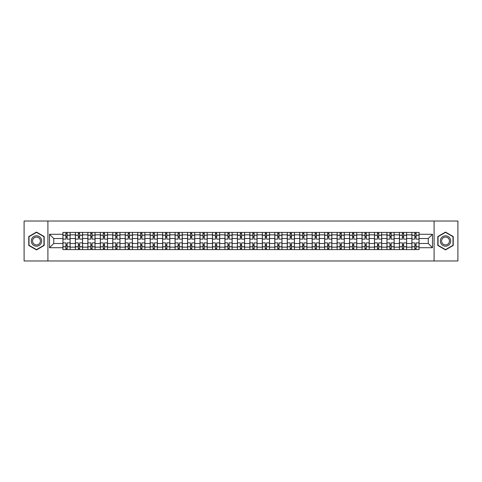 <?xml version="1.0" encoding="UTF-8"?>
<svg xmlns="http://www.w3.org/2000/svg" width="482" height="482" viewBox="0 0 482 482"><rect width="100%" height="100%" fill="white"/><g stroke="black" fill="none" stroke-linecap="round" stroke-linejoin="round"><path stroke-width="0.72" d="M434.095 260.973L457.9 260.973L457.9 221.027L24.1 221.027L24.1 260.973L434.095 260.973L434.095 221.027M75.391 249.586L75.391 234.848L70.119 234.848L70.119 249.586M70.119 234.848L70.119 232.414M75.391 234.848L75.391 232.414M82.579 232.414L82.579 249.586M87.851 249.586L87.851 232.414M95.044 232.414L95.044 249.586M100.316 249.586L100.316 232.414M107.504 232.414L107.504 249.586M112.776 249.586L112.776 232.414M119.97 232.414L119.97 249.586M125.242 249.586L125.242 232.414M132.43 232.414L132.43 249.586M137.701 249.586L137.701 232.414M144.895 232.414L144.895 249.586M150.167 249.586L150.167 232.414M157.355 232.414L157.355 249.586M162.627 249.586L162.627 232.414M169.821 232.414L169.821 249.586M175.093 249.586L175.093 232.414M182.28 232.414L182.28 249.586M187.552 249.586L187.552 232.414M194.746 232.414L194.746 249.586M200.018 249.586L200.018 232.414M207.206 232.414L207.206 249.586M212.478 249.586L212.478 232.414M219.672 232.414L219.672 249.586M224.943 249.586L224.943 232.414M232.131 232.414L232.131 249.586M237.403 249.586L237.403 232.414M244.597 232.414L244.597 249.586M249.869 249.586L249.869 232.414M257.057 232.414L257.057 249.586M262.329 249.586L262.329 232.414M269.522 232.414L269.522 249.586M274.794 249.586L274.794 232.414M281.982 232.414L281.982 249.586M287.254 249.586L287.254 232.414M294.448 232.414L294.448 249.586M299.72 249.586L299.72 232.414M306.907 232.414L306.907 249.586M312.179 249.586L312.179 232.414M319.373 232.414L319.373 249.586M324.645 249.586L324.645 232.414M331.833 232.414L331.833 249.586M337.105 249.586L337.105 232.414M344.299 232.414L344.299 249.586M349.571 249.586L349.571 232.414M356.758 232.414L356.758 249.586M362.03 249.586L362.03 232.414M369.224 232.414L369.224 249.586M374.496 249.586L374.496 232.414M381.684 232.414L381.684 249.586M386.956 249.586L386.956 232.414M394.149 232.414L394.149 249.586M399.421 249.586L399.421 232.414M406.609 232.414L406.609 249.586M411.881 249.586L411.881 232.414M411.881 243.476L406.609 243.476M399.421 243.476L394.149 243.476M386.956 243.476L381.684 243.476M374.496 243.476L369.224 243.476M362.03 243.476L356.758 243.476M349.571 243.476L344.299 243.476M337.105 243.476L331.833 243.476M324.645 243.476L319.373 243.476M312.179 243.476L306.907 243.476M299.72 243.476L294.448 243.476M287.254 243.476L281.982 243.476M274.794 243.476L269.522 243.476M262.329 243.476L257.057 243.476M249.869 243.476L244.597 243.476M237.403 243.476L232.131 243.476M224.943 243.476L219.672 243.476M212.478 243.476L207.206 243.476M200.018 243.476L194.746 243.476M187.552 243.476L182.28 243.476M175.093 243.476L169.821 243.476M162.627 243.476L157.355 243.476M150.167 243.476L144.895 243.476M137.701 243.476L132.43 243.476M125.242 243.476L119.97 243.476M112.776 243.476L107.504 243.476M100.316 243.476L95.044 243.476M87.851 243.476L82.579 243.476M75.391 243.476L70.119 243.476M411.881 238.524L406.609 238.524M399.421 238.524L394.149 238.524M386.956 238.524L381.684 238.524M374.496 238.524L369.224 238.524M362.03 238.524L356.758 238.524M349.571 238.524L344.299 238.524M337.105 238.524L331.833 238.524M324.645 238.524L319.373 238.524M312.179 238.524L306.907 238.524M299.72 238.524L294.448 238.524M287.254 238.524L281.982 238.524M274.794 238.524L269.522 238.524M262.329 238.524L257.057 238.524M249.869 238.524L244.597 238.524M237.403 238.524L232.131 238.524M224.943 238.524L219.672 238.524M212.478 238.524L207.206 238.524M200.018 238.524L194.746 238.524M187.552 238.524L182.28 238.524M175.093 238.524L169.821 238.524M162.627 238.524L157.355 238.524M150.167 238.524L144.895 238.524M137.701 238.524L132.43 238.524M125.242 238.524L119.97 238.524M112.776 238.524L107.504 238.524M100.316 238.524L95.044 238.524M87.851 238.524L82.579 238.524M75.391 238.524L70.119 238.524M53.737 243.476L62.925 243.476L62.925 238.524L53.737 238.524L53.737 243.476L49.507 247.712L49.507 234.288L62.925 234.288L62.925 238.524M419.075 238.524L419.075 243.476L428.263 243.476L428.263 238.524L419.075 238.524L419.075 232.414L62.925 232.414L62.925 234.288M419.075 234.288L432.493 234.288L432.493 247.712L419.075 247.712L419.075 243.476M62.925 243.476L62.925 249.586L419.075 249.586L419.075 247.712M62.925 247.712L49.507 247.712M47.905 260.973L47.905 221.027M44.193 236.548L36.481 232.095L28.775 236.548L28.775 245.452L36.481 249.905L44.193 245.452L44.193 236.548M453.225 236.548L445.519 232.095L437.807 236.548L437.807 245.452L445.519 249.905L453.225 245.452L453.225 236.548M67.161 248.393L65.883 248.393M65.883 233.607L67.161 233.607M79.62 248.393L78.343 248.393M78.343 233.607L79.62 233.607M92.086 248.393L90.809 248.393M90.809 233.607L92.086 233.607M104.546 248.393L103.269 248.393M103.269 233.607L104.546 233.607M117.012 248.393L115.734 248.393M115.734 233.607L117.012 233.607M129.477 248.393L128.194 248.393M128.194 233.607L129.477 233.607M141.937 248.393L140.66 248.393M140.66 233.607L141.937 233.607M154.403 248.393L153.119 248.393M153.119 233.607L154.403 233.607M166.862 248.393L165.585 248.393M165.585 233.607L166.862 233.607M179.328 248.393L178.045 248.393M178.045 233.607L179.328 233.607M191.788 248.393L190.511 248.393M190.511 233.607L191.788 233.607M204.254 248.393L202.97 248.393M202.97 233.607L204.254 233.607M216.713 248.393L215.436 248.393M215.436 233.607L216.713 233.607M229.179 248.393L227.896 248.393M227.896 233.607L229.179 233.607M241.639 248.393L240.361 248.393M240.361 233.607L241.639 233.607M254.104 248.393L252.821 248.393M252.821 233.607L254.104 233.607M266.564 248.393L265.287 248.393M265.287 233.607L266.564 233.607M279.03 248.393L277.746 248.393M277.746 233.607L279.03 233.607M291.49 248.393L290.212 248.393M290.212 233.607L291.49 233.607M303.955 248.393L302.672 248.393M302.672 233.607L303.955 233.607M316.415 248.393L315.138 248.393M315.138 233.607L316.415 233.607M328.881 248.393L327.597 248.393M327.597 233.607L328.881 233.607M341.34 248.393L340.063 248.393M340.063 233.607L341.34 233.607M353.806 248.393L352.523 248.393M352.523 233.607L353.806 233.607M366.266 248.393L364.988 248.393M364.988 233.607L366.266 233.607M378.732 248.393L377.454 248.393M377.454 233.607L378.732 233.607M391.191 248.393L389.914 248.393M389.914 233.607L391.191 233.607M403.657 248.393L402.38 248.393M402.38 233.607L403.657 233.607M416.117 248.393L414.839 248.393M414.839 233.607L416.117 233.607M49.507 234.288L53.737 238.524M428.263 243.476L432.493 247.712M428.263 238.524L432.493 234.288M70.077 249.586L70.077 239.12L67.161 239.12L67.161 232.414M65.883 232.414L65.883 239.12L62.967 239.12L62.967 232.414M70.077 239.12L70.077 232.414M62.967 249.586L62.967 242.88L65.883 242.88L65.883 249.586M67.161 249.586L67.161 242.88L70.077 242.88M65.883 237.367L67.161 237.367M62.967 242.88L62.967 239.12M67.161 244.633L65.883 244.633M67.161 248.549L65.883 248.549M65.883 245.675L67.161 245.675M67.161 236.325L65.883 236.325M65.883 233.451L67.161 233.451M31.987 243.597A5.194 5.194 0 0 0 39.078 245.495A5.194 5.194 0 0 0 40.982 238.403A5.194 5.194 0 0 0 33.885 236.505A5.194 5.194 0 0 0 31.987 243.597M33.077 242.964A3.934 3.934 0 0 0 38.452 244.404A3.934 3.934 0 0 0 39.886 239.036A3.934 3.934 0 0 0 34.517 237.596A3.934 3.934 0 0 0 33.077 242.964M36.481 232.372L43.952 236.686L43.952 245.314L36.481 249.628L29.01 245.314L29.01 236.686L36.481 232.372M441.018 243.597A5.194 5.194 0 0 0 448.115 245.495A5.194 5.194 0 0 0 450.013 238.403A5.194 5.194 0 0 0 442.922 236.505A5.194 5.194 0 0 0 441.018 243.597M442.115 242.964A3.934 3.934 0 0 0 447.483 244.404A3.934 3.934 0 0 0 448.923 239.036A3.934 3.934 0 0 0 443.548 237.596A3.934 3.934 0 0 0 442.115 242.964M445.519 232.372L452.99 236.686L452.99 245.314L445.519 249.628L438.048 245.314L438.048 236.686L445.519 232.372M82.536 249.586L82.536 239.12L79.62 239.12L79.62 232.414M78.343 232.414L78.343 239.12L75.427 239.12L75.427 232.414M82.536 239.12L82.536 232.414M75.427 249.586L75.427 242.88L78.343 242.88L78.343 249.586M79.62 249.586L79.62 242.88L82.536 242.88M78.343 237.367L79.62 237.367M75.427 242.88L75.427 239.12M79.62 244.633L78.343 244.633M79.62 248.549L78.343 248.549M78.343 245.675L79.62 245.675M79.62 236.325L78.343 236.325M78.343 233.451L79.62 233.451M95.002 249.586L95.002 239.12L92.086 239.12L92.086 232.414M90.809 232.414L90.809 239.12L87.893 239.12L87.893 232.414M95.002 239.12L95.002 232.414M87.893 249.586L87.893 242.88L90.809 242.88L90.809 249.586M92.086 249.586L92.086 242.88L95.002 242.88M90.809 237.367L92.086 237.367M87.893 242.88L87.893 239.12M92.086 244.633L90.809 244.633M92.086 248.549L90.809 248.549M90.809 245.675L92.086 245.675M92.086 236.325L90.809 236.325M90.809 233.451L92.086 233.451M107.462 249.586L107.462 239.12L104.546 239.12L104.546 232.414M103.269 232.414L103.269 239.12L100.352 239.12L100.352 232.414M107.462 239.12L107.462 232.414M100.352 249.586L100.352 242.88L103.269 242.88L103.269 249.586M104.546 249.586L104.546 242.88L107.462 242.88M103.269 237.367L104.546 237.367M100.352 242.88L100.352 239.12M104.546 244.633L103.269 244.633M104.546 248.549L103.269 248.549M103.269 245.675L104.546 245.675M104.546 236.325L103.269 236.325M103.269 233.451L104.546 233.451M119.928 249.586L119.928 239.12L117.012 239.12L117.012 232.414M115.734 232.414L115.734 239.12L112.818 239.12L112.818 232.414M119.928 239.12L119.928 232.414M112.818 249.586L112.818 242.88L115.734 242.88L115.734 249.586M117.012 249.586L117.012 242.88L119.928 242.88M115.734 237.367L117.012 237.367M112.818 242.88L112.818 239.12M117.012 244.633L115.734 244.633M117.012 248.549L115.734 248.549M115.734 245.675L117.012 245.675M117.012 236.325L115.734 236.325M115.734 233.451L117.012 233.451M132.387 249.586L132.387 239.12L129.477 239.12L129.477 232.414M128.194 232.414L128.194 239.12L125.278 239.12L125.278 232.414M132.387 239.12L132.387 232.414M125.278 249.586L125.278 242.88L128.194 242.88L128.194 249.586M129.477 249.586L129.477 242.88L132.387 242.88M128.194 237.367L129.477 237.367M125.278 242.88L125.278 239.12M129.477 244.633L128.194 244.633M129.477 248.549L128.194 248.549M128.194 245.675L129.477 245.675M129.477 236.325L128.194 236.325M128.194 233.451L129.477 233.451M144.853 249.586L144.853 239.12L141.937 239.12L141.937 232.414M140.66 232.414L140.66 239.12L137.744 239.12L137.744 232.414M144.853 239.12L144.853 232.414M137.744 249.586L137.744 242.88L140.66 242.88L140.66 249.586M141.937 249.586L141.937 242.88L144.853 242.88M140.66 237.367L141.937 237.367M137.744 242.88L137.744 239.12M141.937 244.633L140.66 244.633M141.937 248.549L140.66 248.549M140.66 245.675L141.937 245.675M141.937 236.325L140.66 236.325M140.66 233.451L141.937 233.451M157.313 249.586L157.313 239.12L154.403 239.12L154.403 232.414M153.119 232.414L153.119 239.12L150.203 239.12L150.203 232.414M157.313 239.12L157.313 232.414M150.203 249.586L150.203 242.88L153.119 242.88L153.119 249.586M154.403 249.586L154.403 242.88L157.313 242.88M153.119 237.367L154.403 237.367M150.203 242.88L150.203 239.12M154.403 244.633L153.119 244.633M154.403 248.549L153.119 248.549M153.119 245.675L154.403 245.675M154.403 236.325L153.119 236.325M153.119 233.451L154.403 233.451M169.778 249.586L169.778 239.12L166.862 239.12L166.862 232.414M165.585 232.414L165.585 239.12L162.669 239.12L162.669 232.414M169.778 239.12L169.778 232.414M162.669 249.586L162.669 242.88L165.585 242.88L165.585 249.586M166.862 249.586L166.862 242.88L169.778 242.88M165.585 237.367L166.862 237.367M162.669 242.88L162.669 239.12M166.862 244.633L165.585 244.633M166.862 248.549L165.585 248.549M165.585 245.675L166.862 245.675M166.862 236.325L165.585 236.325M165.585 233.451L166.862 233.451M182.244 249.586L182.244 239.12L179.328 239.12L179.328 232.414M178.045 232.414L178.045 239.12L175.129 239.12L175.129 232.414M182.244 239.12L182.244 232.414M175.129 249.586L175.129 242.88L178.045 242.88L178.045 249.586M179.328 249.586L179.328 242.88L182.244 242.88M178.045 237.367L179.328 237.367M175.129 242.88L175.129 239.12M179.328 244.633L178.045 244.633M179.328 248.549L178.045 248.549M178.045 245.675L179.328 245.675M179.328 236.325L178.045 236.325M178.045 233.451L179.328 233.451M194.704 249.586L194.704 239.12L191.788 239.12L191.788 232.414M190.511 232.414L190.511 239.12L187.594 239.12L187.594 232.414M194.704 239.12L194.704 232.414M187.594 249.586L187.594 242.88L190.511 242.88L190.511 249.586M191.788 249.586L191.788 242.88L194.704 242.88M190.511 237.367L191.788 237.367M187.594 242.88L187.594 239.12M191.788 244.633L190.511 244.633M191.788 248.549L190.511 248.549M190.511 245.675L191.788 245.675M191.788 236.325L190.511 236.325M190.511 233.451L191.788 233.451M207.17 249.586L207.17 239.12L204.254 239.12L204.254 232.414M202.97 232.414L202.97 239.12L200.054 239.12L200.054 232.414M207.17 239.12L207.17 232.414M200.054 249.586L200.054 242.88L202.97 242.88L202.97 249.586M204.254 249.586L204.254 242.88L207.17 242.88M202.97 237.367L204.254 237.367M200.054 242.88L200.054 239.12M204.254 244.633L202.97 244.633M204.254 248.549L202.97 248.549M202.97 245.675L204.254 245.675M204.254 236.325L202.97 236.325M202.97 233.451L204.254 233.451M219.629 249.586L219.629 239.12L216.713 239.12L216.713 232.414M215.436 232.414L215.436 239.12L212.52 239.12L212.52 232.414M219.629 239.12L219.629 232.414M212.52 249.586L212.52 242.88L215.436 242.88L215.436 249.586M216.713 249.586L216.713 242.88L219.629 242.88M215.436 237.367L216.713 237.367M212.52 242.88L212.52 239.12M216.713 244.633L215.436 244.633M216.713 248.549L215.436 248.549M215.436 245.675L216.713 245.675M216.713 236.325L215.436 236.325M215.436 233.451L216.713 233.451M232.095 249.586L232.095 239.12L229.179 239.12L229.179 232.414M227.896 232.414L227.896 239.12L224.98 239.12L224.98 232.414M232.095 239.12L232.095 232.414M224.98 249.586L224.98 242.88L227.896 242.88L227.896 249.586M229.179 249.586L229.179 242.88L232.095 242.88M227.896 237.367L229.179 237.367M224.98 242.88L224.98 239.12M229.179 244.633L227.896 244.633M229.179 248.549L227.896 248.549M227.896 245.675L229.179 245.675M229.179 236.325L227.896 236.325M227.896 233.451L229.179 233.451M244.555 249.586L244.555 239.12L241.639 239.12L241.639 232.414M240.361 232.414L240.361 239.12L237.445 239.12L237.445 232.414M244.555 239.12L244.555 232.414M237.445 249.586L237.445 242.88L240.361 242.88L240.361 249.586M241.639 249.586L241.639 242.88L244.555 242.88M240.361 237.367L241.639 237.367M237.445 242.88L237.445 239.12M241.639 244.633L240.361 244.633M241.639 248.549L240.361 248.549M240.361 245.675L241.639 245.675M241.639 236.325L240.361 236.325M240.361 233.451L241.639 233.451M257.02 249.586L257.02 239.12L254.104 239.12L254.104 232.414M252.821 232.414L252.821 239.12L249.905 239.12L249.905 232.414M257.02 239.12L257.02 232.414M249.905 249.586L249.905 242.88L252.821 242.88L252.821 249.586M254.104 249.586L254.104 242.88L257.02 242.88M252.821 237.367L254.104 237.367M249.905 242.88L249.905 239.12M254.104 244.633L252.821 244.633M254.104 248.549L252.821 248.549M252.821 245.675L254.104 245.675M254.104 236.325L252.821 236.325M252.821 233.451L254.104 233.451M269.48 249.586L269.48 239.12L266.564 239.12L266.564 232.414M265.287 232.414L265.287 239.12L262.371 239.12L262.371 232.414M269.48 239.12L269.48 232.414M262.371 249.586L262.371 242.88L265.287 242.88L265.287 249.586M266.564 249.586L266.564 242.88L269.48 242.88M265.287 237.367L266.564 237.367M262.371 242.88L262.371 239.12M266.564 244.633L265.287 244.633M266.564 248.549L265.287 248.549M265.287 245.675L266.564 245.675M266.564 236.325L265.287 236.325M265.287 233.451L266.564 233.451M281.946 249.586L281.946 239.12L279.03 239.12L279.03 232.414M277.746 232.414L277.746 239.12L274.83 239.12L274.83 232.414M281.946 239.12L281.946 232.414M274.83 249.586L274.83 242.88L277.746 242.88L277.746 249.586M279.03 249.586L279.03 242.88L281.946 242.88M277.746 237.367L279.03 237.367M274.83 242.88L274.83 239.12M279.03 244.633L277.746 244.633M279.03 248.549L277.746 248.549M277.746 245.675L279.03 245.675M279.03 236.325L277.746 236.325M277.746 233.451L279.03 233.451M294.406 249.586L294.406 239.12L291.49 239.12L291.49 232.414M290.212 232.414L290.212 239.12L287.296 239.12L287.296 232.414M294.406 239.12L294.406 232.414M287.296 249.586L287.296 242.88L290.212 242.88L290.212 249.586M291.49 249.586L291.49 242.88L294.406 242.88M290.212 237.367L291.49 237.367M287.296 242.88L287.296 239.12M291.49 244.633L290.212 244.633M291.49 248.549L290.212 248.549M290.212 245.675L291.49 245.675M291.49 236.325L290.212 236.325M290.212 233.451L291.49 233.451M306.871 249.586L306.871 239.12L303.955 239.12L303.955 232.414M302.672 232.414L302.672 239.12L299.756 239.12L299.756 232.414M306.871 239.12L306.871 232.414M299.756 249.586L299.756 242.88L302.672 242.88L302.672 249.586M303.955 249.586L303.955 242.88L306.871 242.88M302.672 237.367L303.955 237.367M299.756 242.88L299.756 239.12M303.955 244.633L302.672 244.633M303.955 248.549L302.672 248.549M302.672 245.675L303.955 245.675M303.955 236.325L302.672 236.325M302.672 233.451L303.955 233.451M319.331 249.586L319.331 239.12L316.415 239.12L316.415 232.414M315.138 232.414L315.138 239.12L312.222 239.12L312.222 232.414M319.331 239.12L319.331 232.414M312.222 249.586L312.222 242.88L315.138 242.88L315.138 249.586M316.415 249.586L316.415 242.88L319.331 242.88M315.138 237.367L316.415 237.367M312.222 242.88L312.222 239.12M316.415 244.633L315.138 244.633M316.415 248.549L315.138 248.549M315.138 245.675L316.415 245.675M316.415 236.325L315.138 236.325M315.138 233.451L316.415 233.451M331.797 249.586L331.797 239.12L328.881 239.12L328.881 232.414M327.597 232.414L327.597 239.12L324.687 239.12L324.687 232.414M331.797 239.12L331.797 232.414M324.687 249.586L324.687 242.88L327.597 242.88L327.597 249.586M328.881 249.586L328.881 242.88L331.797 242.88M327.597 237.367L328.881 237.367M324.687 242.88L324.687 239.12M328.881 244.633L327.597 244.633M328.881 248.549L327.597 248.549M327.597 245.675L328.881 245.675M328.881 236.325L327.597 236.325M327.597 233.451L328.881 233.451M344.256 249.586L344.256 239.12L341.34 239.12L341.34 232.414M340.063 232.414L340.063 239.12L337.147 239.12L337.147 232.414M344.256 239.12L344.256 232.414M337.147 249.586L337.147 242.88L340.063 242.88L340.063 249.586M341.34 249.586L341.34 242.88L344.256 242.88M340.063 237.367L341.34 237.367M337.147 242.88L337.147 239.12M341.34 244.633L340.063 244.633M341.34 248.549L340.063 248.549M340.063 245.675L341.34 245.675M341.34 236.325L340.063 236.325M340.063 233.451L341.34 233.451M356.722 249.586L356.722 239.12L353.806 239.12L353.806 232.414M352.523 232.414L352.523 239.12L349.613 239.12L349.613 232.414M356.722 239.12L356.722 232.414M349.613 249.586L349.613 242.88L352.523 242.88L352.523 249.586M353.806 249.586L353.806 242.88L356.722 242.88M352.523 237.367L353.806 237.367M349.613 242.88L349.613 239.12M353.806 244.633L352.523 244.633M353.806 248.549L352.523 248.549M352.523 245.675L353.806 245.675M353.806 236.325L352.523 236.325M352.523 233.451L353.806 233.451M369.182 249.586L369.182 239.12L366.266 239.12L366.266 232.414M364.988 232.414L364.988 239.12L362.072 239.12L362.072 232.414M369.182 239.12L369.182 232.414M362.072 249.586L362.072 242.88L364.988 242.88L364.988 249.586M366.266 249.586L366.266 242.88L369.182 242.88M364.988 237.367L366.266 237.367M362.072 242.88L362.072 239.12M366.266 244.633L364.988 244.633M366.266 248.549L364.988 248.549M364.988 245.675L366.266 245.675M366.266 236.325L364.988 236.325M364.988 233.451L366.266 233.451M381.648 249.586L381.648 239.12L378.732 239.12L378.732 232.414M377.454 232.414L377.454 239.12L374.538 239.12L374.538 232.414M381.648 239.12L381.648 232.414M374.538 249.586L374.538 242.88L377.454 242.88L377.454 249.586M378.732 249.586L378.732 242.88L381.648 242.88M377.454 237.367L378.732 237.367M374.538 242.88L374.538 239.12M378.732 244.633L377.454 244.633M378.732 248.549L377.454 248.549M377.454 245.675L378.732 245.675M378.732 236.325L377.454 236.325M377.454 233.451L378.732 233.451M394.107 249.586L394.107 239.12L391.191 239.12L391.191 232.414M389.914 232.414L389.914 239.12L386.998 239.12L386.998 232.414M394.107 239.12L394.107 232.414M386.998 249.586L386.998 242.88L389.914 242.88L389.914 249.586M391.191 249.586L391.191 242.88L394.107 242.88M389.914 237.367L391.191 237.367M386.998 242.88L386.998 239.12M391.191 244.633L389.914 244.633M391.191 248.549L389.914 248.549M389.914 245.675L391.191 245.675M391.191 236.325L389.914 236.325M389.914 233.451L391.191 233.451M406.573 249.586L406.573 239.12L403.657 239.12L403.657 232.414M402.38 232.414L402.38 239.12L399.464 239.12L399.464 232.414M406.573 239.12L406.573 232.414M399.464 249.586L399.464 242.88L402.38 242.88L402.38 249.586M403.657 249.586L403.657 242.88L406.573 242.88M402.38 237.367L403.657 237.367M399.464 242.88L399.464 239.12M403.657 244.633L402.38 244.633M403.657 248.549L402.38 248.549M402.38 245.675L403.657 245.675M403.657 236.325L402.38 236.325M402.38 233.451L403.657 233.451M419.033 249.586L419.033 239.12L416.117 239.12L416.117 232.414M414.839 232.414L414.839 239.12L411.923 239.12L411.923 232.414M419.033 239.12L419.033 232.414M411.923 249.586L411.923 242.88L414.839 242.88L414.839 249.586M416.117 249.586L416.117 242.88L419.033 242.88M414.839 237.367L416.117 237.367M411.923 242.88L411.923 239.12M416.117 244.633L414.839 244.633M416.117 248.549L414.839 248.549M414.839 245.675L416.117 245.675M416.117 236.325L414.839 236.325M414.839 233.451L416.117 233.451M399.421 234.848L394.149 234.848M386.956 234.848L381.684 234.848M374.496 234.848L369.224 234.848M362.03 234.848L356.758 234.848M349.571 234.848L344.299 234.848M337.105 234.848L331.833 234.848M324.645 234.848L319.373 234.848M312.179 234.848L306.907 234.848M299.72 234.848L294.448 234.848M287.254 234.848L281.982 234.848M274.794 234.848L269.522 234.848M262.329 234.848L257.057 234.848M249.869 234.848L244.597 234.848M237.403 234.848L232.131 234.848M224.943 234.848L219.672 234.848M212.478 234.848L207.206 234.848M200.018 234.848L194.746 234.848M187.552 234.848L182.28 234.848M175.093 234.848L169.821 234.848M162.627 234.848L157.355 234.848M150.167 234.848L144.895 234.848M137.701 234.848L132.43 234.848M125.242 234.848L119.97 234.848M112.776 234.848L107.504 234.848M100.316 234.848L95.044 234.848M87.851 234.848L82.579 234.848M411.881 234.848L406.609 234.848M399.421 247.152L394.149 247.152M386.956 247.152L381.684 247.152M374.496 247.152L369.224 247.152M362.03 247.152L356.758 247.152M349.571 247.152L344.299 247.152M337.105 247.152L331.833 247.152M324.645 247.152L319.373 247.152M312.179 247.152L306.907 247.152M299.72 247.152L294.448 247.152M287.254 247.152L281.982 247.152M274.794 247.152L269.522 247.152M262.329 247.152L257.057 247.152M249.869 247.152L244.597 247.152M237.403 247.152L232.131 247.152M224.943 247.152L219.672 247.152M212.478 247.152L207.206 247.152M200.018 247.152L194.746 247.152M187.552 247.152L182.28 247.152M175.093 247.152L169.821 247.152M162.627 247.152L157.355 247.152M150.167 247.152L144.895 247.152M137.701 247.152L132.43 247.152M125.242 247.152L119.97 247.152M112.776 247.152L107.504 247.152M100.316 247.152L95.044 247.152M87.851 247.152L82.579 247.152M75.391 247.152L70.119 247.152M411.881 247.152L406.609 247.152M70.077 235.168L67.161 235.168M65.883 235.168L62.967 235.168M65.883 235.276L62.967 235.276M65.883 246.724L62.967 246.724M65.883 246.832L62.967 246.832M70.077 246.832L67.161 246.832M70.077 235.276L67.161 235.276M70.077 246.724L67.161 246.724M82.536 235.168L79.62 235.168M78.343 235.168L75.427 235.168M78.343 235.276L75.427 235.276M78.343 246.724L75.427 246.724M78.343 246.832L75.427 246.832M82.536 246.832L79.62 246.832M82.536 235.276L79.62 235.276M82.536 246.724L79.62 246.724M95.002 235.168L92.086 235.168M90.809 235.168L87.893 235.168M90.809 235.276L87.893 235.276M90.809 246.724L87.893 246.724M90.809 246.832L87.893 246.832M95.002 246.832L92.086 246.832M95.002 235.276L92.086 235.276M95.002 246.724L92.086 246.724M107.462 235.168L104.546 235.168M103.269 235.168L100.352 235.168M103.269 235.276L100.352 235.276M103.269 246.724L100.352 246.724M103.269 246.832L100.352 246.832M107.462 246.832L104.546 246.832M107.462 235.276L104.546 235.276M107.462 246.724L104.546 246.724M119.928 235.168L117.012 235.168M115.734 235.168L112.818 235.168M115.734 235.276L112.818 235.276M115.734 246.724L112.818 246.724M115.734 246.832L112.818 246.832M119.928 246.832L117.012 246.832M119.928 235.276L117.012 235.276M119.928 246.724L117.012 246.724M132.387 235.168L129.477 235.168M128.194 235.168L125.278 235.168M128.194 235.276L125.278 235.276M128.194 246.724L125.278 246.724M128.194 246.832L125.278 246.832M132.387 246.832L129.477 246.832M132.387 235.276L129.477 235.276M132.387 246.724L129.477 246.724M144.853 235.168L141.937 235.168M140.66 235.168L137.744 235.168M140.66 235.276L137.744 235.276M140.66 246.724L137.744 246.724M140.66 246.832L137.744 246.832M144.853 246.832L141.937 246.832M144.853 235.276L141.937 235.276M144.853 246.724L141.937 246.724M157.313 235.168L154.403 235.168M153.119 235.168L150.203 235.168M153.119 235.276L150.203 235.276M153.119 246.724L150.203 246.724M153.119 246.832L150.203 246.832M157.313 246.832L154.403 246.832M157.313 235.276L154.403 235.276M157.313 246.724L154.403 246.724M169.778 235.168L166.862 235.168M165.585 235.168L162.669 235.168M165.585 235.276L162.669 235.276M165.585 246.724L162.669 246.724M165.585 246.832L162.669 246.832M169.778 246.832L166.862 246.832M169.778 235.276L166.862 235.276M169.778 246.724L166.862 246.724M182.244 235.168L179.328 235.168M178.045 235.168L175.129 235.168M178.045 235.276L175.129 235.276M178.045 246.724L175.129 246.724M178.045 246.832L175.129 246.832M182.244 246.832L179.328 246.832M182.244 235.276L179.328 235.276M182.244 246.724L179.328 246.724M194.704 235.168L191.788 235.168M190.511 235.168L187.594 235.168M190.511 235.276L187.594 235.276M190.511 246.724L187.594 246.724M190.511 246.832L187.594 246.832M194.704 246.832L191.788 246.832M194.704 235.276L191.788 235.276M194.704 246.724L191.788 246.724M207.17 235.168L204.254 235.168M202.97 235.168L200.054 235.168M202.97 235.276L200.054 235.276M202.97 246.724L200.054 246.724M202.97 246.832L200.054 246.832M207.17 246.832L204.254 246.832M207.17 235.276L204.254 235.276M207.17 246.724L204.254 246.724M219.629 235.168L216.713 235.168M215.436 235.168L212.52 235.168M215.436 235.276L212.52 235.276M215.436 246.724L212.52 246.724M215.436 246.832L212.52 246.832M219.629 246.832L216.713 246.832M219.629 235.276L216.713 235.276M219.629 246.724L216.713 246.724M232.095 235.168L229.179 235.168M227.896 235.168L224.98 235.168M227.896 235.276L224.98 235.276M227.896 246.724L224.98 246.724M227.896 246.832L224.98 246.832M232.095 246.832L229.179 246.832M232.095 235.276L229.179 235.276M232.095 246.724L229.179 246.724M244.555 235.168L241.639 235.168M240.361 235.168L237.445 235.168M240.361 235.276L237.445 235.276M240.361 246.724L237.445 246.724M240.361 246.832L237.445 246.832M244.555 246.832L241.639 246.832M244.555 235.276L241.639 235.276M244.555 246.724L241.639 246.724M257.02 235.168L254.104 235.168M252.821 235.168L249.905 235.168M252.821 235.276L249.905 235.276M252.821 246.724L249.905 246.724M252.821 246.832L249.905 246.832M257.02 246.832L254.104 246.832M257.02 235.276L254.104 235.276M257.02 246.724L254.104 246.724M269.48 235.168L266.564 235.168M265.287 235.168L262.371 235.168M265.287 235.276L262.371 235.276M265.287 246.724L262.371 246.724M265.287 246.832L262.371 246.832M269.48 246.832L266.564 246.832M269.48 235.276L266.564 235.276M269.48 246.724L266.564 246.724M281.946 235.168L279.03 235.168M277.746 235.168L274.83 235.168M277.746 235.276L274.83 235.276M277.746 246.724L274.83 246.724M277.746 246.832L274.83 246.832M281.946 246.832L279.03 246.832M281.946 235.276L279.03 235.276M281.946 246.724L279.03 246.724M294.406 235.168L291.49 235.168M290.212 235.168L287.296 235.168M290.212 235.276L287.296 235.276M290.212 246.724L287.296 246.724M290.212 246.832L287.296 246.832M294.406 246.832L291.49 246.832M294.406 235.276L291.49 235.276M294.406 246.724L291.49 246.724M306.871 235.168L303.955 235.168M302.672 235.168L299.756 235.168M302.672 235.276L299.756 235.276M302.672 246.724L299.756 246.724M302.672 246.832L299.756 246.832M306.871 246.832L303.955 246.832M306.871 235.276L303.955 235.276M306.871 246.724L303.955 246.724M319.331 235.168L316.415 235.168M315.138 235.168L312.222 235.168M315.138 235.276L312.222 235.276M315.138 246.724L312.222 246.724M315.138 246.832L312.222 246.832M319.331 246.832L316.415 246.832M319.331 235.276L316.415 235.276M319.331 246.724L316.415 246.724M331.797 235.168L328.881 235.168M327.597 235.168L324.687 235.168M327.597 235.276L324.687 235.276M327.597 246.724L324.687 246.724M327.597 246.832L324.687 246.832M331.797 246.832L328.881 246.832M331.797 235.276L328.881 235.276M331.797 246.724L328.881 246.724M344.256 235.168L341.34 235.168M340.063 235.168L337.147 235.168M340.063 235.276L337.147 235.276M340.063 246.724L337.147 246.724M340.063 246.832L337.147 246.832M344.256 246.832L341.34 246.832M344.256 235.276L341.34 235.276M344.256 246.724L341.34 246.724M356.722 235.168L353.806 235.168M352.523 235.168L349.613 235.168M352.523 235.276L349.613 235.276M352.523 246.724L349.613 246.724M352.523 246.832L349.613 246.832M356.722 246.832L353.806 246.832M356.722 235.276L353.806 235.276M356.722 246.724L353.806 246.724M369.182 235.168L366.266 235.168M364.988 235.168L362.072 235.168M364.988 235.276L362.072 235.276M364.988 246.724L362.072 246.724M364.988 246.832L362.072 246.832M369.182 246.832L366.266 246.832M369.182 235.276L366.266 235.276M369.182 246.724L366.266 246.724M381.648 235.168L378.732 235.168M377.454 235.168L374.538 235.168M377.454 235.276L374.538 235.276M377.454 246.724L374.538 246.724M377.454 246.832L374.538 246.832M381.648 246.832L378.732 246.832M381.648 235.276L378.732 235.276M381.648 246.724L378.732 246.724M394.107 235.168L391.191 235.168M389.914 235.168L386.998 235.168M389.914 235.276L386.998 235.276M389.914 246.724L386.998 246.724M389.914 246.832L386.998 246.832M394.107 246.832L391.191 246.832M394.107 235.276L391.191 235.276M394.107 246.724L391.191 246.724M406.573 235.168L403.657 235.168M402.38 235.168L399.464 235.168M402.38 235.276L399.464 235.276M402.38 246.724L399.464 246.724M402.38 246.832L399.464 246.832M406.573 246.832L403.657 246.832M406.573 235.276L403.657 235.276M406.573 246.724L403.657 246.724M419.033 235.168L416.117 235.168M414.839 235.168L411.923 235.168M414.839 235.276L411.923 235.276M414.839 246.724L411.923 246.724M414.839 246.832L411.923 246.832M419.033 246.832L416.117 246.832M419.033 235.276L416.117 235.276M419.033 246.724L416.117 246.724"/></g></svg>
